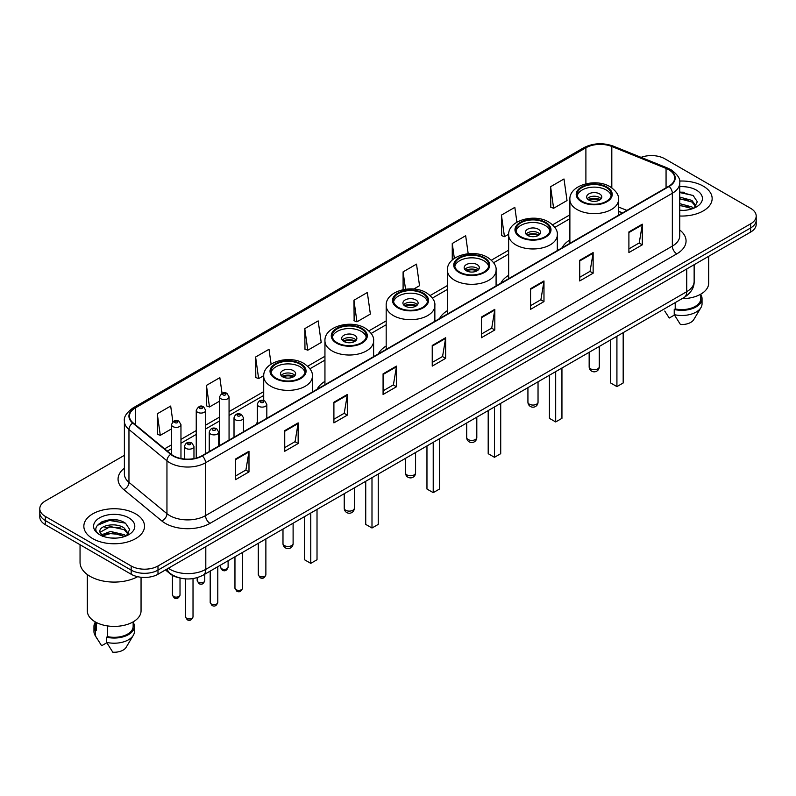 <?xml version="1.0" encoding="UTF-8"?>
<svg xmlns="http://www.w3.org/2000/svg" width="796" height="796" viewBox="0 0 796 796"><rect width="100%" height="100%" fill="white"/><g stroke="black" fill="none" stroke-linecap="round" stroke-linejoin="round"><path stroke-width="1.19" d="M257.337 422.268A33.502 19.343 0 0 0 255.864 424.636M324.947 381.354A33.502 19.343 0 0 0 317.097 389.284M386.179 346.001A33.502 19.343 0 0 0 378.329 353.931M447.412 310.649A33.502 19.343 0 0 0 439.561 318.579M508.644 275.297A33.502 19.343 0 0 0 500.793 283.227M569.876 239.944A33.502 19.343 0 0 0 562.026 247.874M622.412 213.01L618.552 211.447M179.219 577.816A18.965 10.945 180 0 1 170.175 573.817L165.459 569.926M116.713 519.987A25.283 14.597 0 0 0 101.918 521.738M684.341 192.264A25.283 14.597 0 0 0 679.744 192.244M124.385 455.332L45.352 500.963A18.965 10.945 0 0 0 39.8 508.704L39.8 516.962A18.965 10.945 0 0 0 45.352 524.703L131.171 574.244A18.965 10.945 0 0 0 157.986 574.244L750.648 232.074A18.965 10.945 0 0 0 756.2 224.333L756.2 220.203A18.965 10.945 0 0 1 750.648 227.945A18.965 10.945 0 0 0 756.2 220.203L756.2 216.074A18.965 10.945 0 0 0 750.648 208.333L664.829 158.792A18.965 10.945 0 0 0 641.088 157.349M39.8 508.704A18.965 10.945 0 0 0 45.352 516.445L131.171 565.986A18.965 10.945 0 0 0 157.986 565.986L157.986 570.115L750.648 227.945L157.986 570.115A18.965 10.945 0 0 1 131.171 570.115A18.965 10.945 0 0 0 157.986 570.115L157.986 574.244M45.352 516.445L45.352 520.574L131.171 570.115L45.352 520.574A18.965 10.945 0 0 1 39.8 512.833A18.965 10.945 0 0 0 45.352 520.574L45.352 524.703M703.266 186.145A30.338 17.512 0 0 0 679.605 181.06A30.338 17.512 0 0 1 703.266 186.145A30.338 17.512 0 0 1 712.151 198.532A30.338 17.512 0 0 0 703.266 186.145M135.638 513.858A30.338 17.512 0 0 0 102.575 510.067A30.338 17.512 0 0 0 83.849 526.246A30.338 17.512 0 0 0 92.734 538.633A30.338 17.512 0 0 0 125.798 542.434A30.338 17.512 0 0 0 144.524 526.246A30.338 17.512 0 0 0 135.638 513.858A30.338 17.512 0 0 0 102.575 510.067A30.338 17.512 0 0 0 83.849 526.246A30.338 17.512 0 0 0 92.734 538.633A30.338 17.512 0 0 0 125.798 542.434A30.338 17.512 0 0 0 144.524 526.246A30.338 17.512 0 0 0 135.638 513.858M668.759 169.727A20.228 11.681 180 0 1 674.69 177.986A20.228 11.681 180 0 1 668.759 186.244L201.965 455.75A20.228 11.681 180 0 1 171.09 454.188L133.101 422.865A20.228 11.681 180 0 1 129.45 416.169A20.228 11.681 180 0 1 135.37 407.91L585.896 147.797A20.228 11.681 180 0 1 611.806 146.484L666.063 168.424A20.228 11.681 180 0 1 668.759 169.727M669.118 169.528A20.736 11.97 0 0 0 666.351 168.185L612.094 146.245A20.736 11.97 0 0 0 585.548 147.588L135.012 407.701A20.736 11.97 0 0 0 132.693 423.034L170.682 454.357A20.736 11.97 0 0 0 202.323 455.959L669.118 186.453A20.736 11.97 0 0 0 669.118 169.528M235.576 459.003L235.576 479.65L248.989 471.909L248.989 451.262L235.576 459.003M235.576 475.978L245.904 470.018L248.929 451.949A5.055 2.915 -120 0 0 248.989 451.262M245.815 470.078L248.989 471.909M284.739 430.616L284.739 451.262L298.152 443.521L298.152 422.875L284.739 430.616M284.739 447.601L295.067 441.631L298.092 423.562A5.055 2.915 -120 0 0 298.152 422.875M294.978 441.69L298.152 443.521M333.902 402.229L333.902 422.875L347.315 415.134L347.315 394.488L333.902 402.229M333.902 419.213L344.23 413.253L347.265 395.174A5.055 2.915 -120 0 0 347.315 394.488M344.141 413.303L347.315 415.134M383.075 373.851L383.075 394.488L396.478 386.747L396.478 366.1L383.075 373.851M383.075 390.826L393.403 384.866L396.428 366.787A5.055 2.915 -120 0 0 396.478 366.1M393.304 384.916L396.478 386.747M628.9 231.925L628.9 252.561L642.302 244.82L642.302 224.183L628.9 231.925M628.9 248.899L639.228 242.939L642.253 224.87A5.055 2.915 -120 0 0 642.302 224.183M639.128 242.989L642.302 244.82M579.727 260.302L579.727 280.948L593.139 273.207L593.139 252.561L579.727 260.302M579.727 277.287L590.055 271.327L593.09 253.247A5.055 2.915 -120 0 0 593.139 252.561M589.965 271.376L593.139 273.207M530.564 288.689L530.564 309.336L543.976 301.594L543.976 280.948L530.564 288.689M530.564 305.674L540.892 299.714L543.917 281.635A5.055 2.915 -120 0 0 543.976 280.948M540.802 299.764L543.976 301.594M481.401 317.077L481.401 337.723L494.814 329.982L494.814 309.336L481.401 317.077M481.401 334.061L491.729 328.091L494.754 310.022A5.055 2.915 -120 0 0 494.814 309.336M491.639 328.151L494.814 329.982M432.238 345.464L432.238 366.11L445.641 358.359L445.641 337.723L432.238 345.464M432.238 362.439L442.566 356.479L445.591 338.409A5.055 2.915 -120 0 0 445.641 337.723M442.476 356.528L445.641 358.359M679.744 216.005A30.338 17.512 0 0 0 712.151 198.532A30.338 17.512 0 0 1 679.744 216.005M157.986 565.986L750.648 223.815A18.965 10.945 0 0 0 756.2 216.074M271.098 364.14L269.008 349.285L255.606 357.026L255.815 377.543M222.034 393.264L219.845 377.662L206.433 385.403L206.652 405.93M172.871 421.701L170.682 406.05L157.27 413.791L157.489 434.308M413.741 289.038L419.532 285.694L416.507 264.123L403.094 271.864L403.094 289.654M468.187 253.715L465.67 235.735L452.257 243.486L452.257 260.043M516.912 222.184L514.833 207.358L501.42 215.099L501.639 235.616M550.593 186.712L553.618 208.283L567.021 200.542L563.996 178.971L550.593 186.712L550.802 207.229M304.769 328.639L307.793 350.21L321.206 342.469L318.171 320.897L304.769 328.639L304.977 349.155M353.931 300.251L356.956 321.823L370.369 314.082L367.334 292.51L353.931 300.251L354.15 320.768M356.956 321.823L353.931 320.689M403.094 271.864L405.532 289.237M452.257 243.486L454.347 258.382M501.42 215.099L504.455 236.671L508.664 234.233M504.455 236.671L501.42 235.536M553.618 208.283L550.593 207.149M307.793 350.21L304.769 349.076M255.606 357.026L258.63 378.588L263.735 375.642M258.63 378.588L255.606 377.463M206.433 385.403L209.467 406.975L219.577 401.144M209.467 406.975L206.433 405.841M157.27 413.791L160.294 435.362L171.478 428.905M160.294 435.362L157.27 434.228M682.023 298.679A26.865 15.512 0 0 0 708.679 283.167L708.679 256.302M679.744 210.204L683.177 210.403M679.744 203.647L691.923 206.95L693.595 208.293M679.744 205.288L691.923 208.592M679.744 197.09L691.923 200.403L696.022 206.074M679.744 198.751L691.923 202.035L695.704 206.492M679.744 210.373A20.606 11.9 0 0 0 696.391 206.94A20.606 11.9 0 0 0 696.391 190.115A20.606 11.9 0 0 0 679.744 186.692M694.082 208.094L697.306 201.756L693.226 195.597L679.744 191.916M664.75 311.057L669.247 318.032L674.461 315.027M675.217 302.609L675.217 308.918A18.965 10.945 0 0 0 700.779 298.649L700.779 294.152M675.217 308.918L674.232 309.485L674.232 314.639L680.421 324.489A12.646 7.303 0 0 0 693.764 319.614L700.938 307.624A20.228 11.681 0 0 0 702.042 303.813L702.042 298.649A20.228 11.681 0 0 0 700.779 294.59M674.232 314.639A20.228 11.681 0 0 0 700.938 307.624M674.232 309.485A20.228 11.681 0 0 0 702.042 298.649M679.744 192.552L692.948 195.408M679.744 199.1L688.48 200.264M679.744 205.657L688.46 206.811M606.283 187.438A17.064 9.851 0 0 0 587.677 185.299A17.064 9.851 0 0 0 577.15 194.403A17.064 9.851 0 0 0 582.145 201.368A17.064 9.851 0 0 0 600.741 203.507A17.064 9.851 0 0 0 611.278 194.403A17.064 9.851 0 0 0 606.283 187.438M611.129 195.687A17.064 9.851 0 0 0 606.283 190.015A17.064 9.851 0 0 0 588.732 187.647A17.064 9.851 0 0 0 577.289 195.687M610.661 339.882L610.661 382.985L616.92 386.597L623.178 382.985L623.178 332.658M616.92 386.597L616.92 336.27M599.577 193.886A7.582 4.378 0 0 0 591.309 192.93A7.582 4.378 0 0 0 586.632 196.98A7.582 4.378 0 0 0 588.851 200.075A7.582 4.378 0 0 0 597.119 201.03A7.582 4.378 0 0 0 601.796 196.98A7.582 4.378 0 0 0 599.577 193.886M601.119 198.791A7.582 4.378 0 0 0 599.577 197.498A7.582 4.378 0 0 0 587.299 198.791M588.085 199.557A10.109 5.841 180 0 1 599.895 199.378L599.895 199.886M588.911 200.114A8.846 5.104 180 0 1 598.98 199.905L599.895 199.378M598.831 200.453L598.98 199.905M80.048 544.733L80.048 562.374A34.128 19.711 0 0 0 90.047 576.314A34.128 19.711 0 0 0 137.638 576.692M87.321 574.533L87.321 610.89A26.865 15.512 0 0 0 95.192 621.855A26.865 15.512 0 0 0 124.465 625.218A26.865 15.512 0 0 0 141.051 610.89L141.051 577.259M110.734 537.977L115.549 538.126M101.281 534.952L110.485 531.449L124.285 534.673L125.957 536.016M101.958 535.977L112.465 533.012L124.285 536.315M99.898 531.489L102.256 535.957M99.918 531.887C98.455 525.549 115.848 521.808 124.285 528.116L128.395 533.788M99.988 532.315L110.455 526.544L124.285 529.748L128.066 534.216M126.445 535.808L129.678 529.469L125.589 523.32C111.132 512.923 85.431 526.624 100.276 535.021L101.012 535.469M128.763 517.838A20.606 11.9 0 0 0 99.609 517.838A20.606 11.9 0 0 0 99.609 534.663A20.606 11.9 0 0 0 128.763 534.663A20.606 11.9 0 0 0 128.763 517.838M95.222 621.875L95.222 626.372A18.965 10.945 0 0 0 96.406 630.183L96.406 622.522M95.222 622.313A20.228 11.681 0 0 0 93.958 626.372L93.958 631.536A20.228 11.681 0 0 0 95.062 635.347A20.228 11.681 0 0 0 95.43 635.904L101.619 645.755L106.833 642.75M95.43 635.904L95.43 630.75L96.406 630.183M93.958 626.372A20.228 11.681 0 0 0 95.43 630.75M102.575 536.375L99.968 532.216M107.579 625.925L107.579 636.631A18.965 10.945 0 0 0 133.151 626.372L133.151 621.875M107.579 636.631L106.604 637.198L106.604 642.362L112.793 652.203A12.646 7.303 0 0 0 126.136 647.337L133.3 635.347A20.228 11.681 0 0 0 134.415 631.536L134.415 626.372A20.228 11.681 0 0 0 133.151 622.313M106.604 642.362A20.228 11.681 0 0 0 133.3 635.347M106.604 637.198A20.228 11.681 0 0 0 134.415 626.372M97.261 525.39L109.36 520.415L125.31 523.131M104.823 527.798L109.36 526.972L120.853 527.977M104.764 534.365L109.36 533.529L120.833 534.524M545.051 222.79A17.064 9.851 0 0 0 526.445 220.651A17.064 9.851 0 0 0 515.917 229.755A17.064 9.851 0 0 0 520.912 236.72A17.064 9.851 0 0 0 539.509 238.86A17.064 9.851 0 0 0 550.046 229.755A17.064 9.851 0 0 0 545.051 222.79M549.897 231.039A17.064 9.851 0 0 0 545.051 225.368A17.064 9.851 0 0 0 527.499 222.999A17.064 9.851 0 0 0 516.057 231.039M549.429 375.234L549.429 418.338L555.688 421.95L561.946 418.338L561.946 368.011M555.688 421.95L555.688 371.623M538.345 229.238A7.582 4.378 0 0 0 530.076 228.283A7.582 4.378 0 0 0 525.39 232.333A7.582 4.378 0 0 0 527.619 235.427A7.582 4.378 0 0 0 535.887 236.382A7.582 4.378 0 0 0 540.564 232.333A7.582 4.378 0 0 0 538.345 229.238M539.887 234.143A7.582 4.378 0 0 0 538.345 232.85A7.582 4.378 0 0 0 526.066 234.143M526.852 234.91A10.109 5.841 180 0 1 538.663 234.73L538.663 235.238M527.678 235.467A8.846 5.104 180 0 1 537.748 235.258L538.663 234.73M537.598 235.805L537.748 235.258M483.819 258.143A17.064 9.851 0 0 0 465.212 256.004A17.064 9.851 0 0 0 454.685 265.108A17.064 9.851 0 0 0 459.68 272.073A17.064 9.851 0 0 0 478.277 274.212A17.064 9.851 0 0 0 488.814 265.108A17.064 9.851 0 0 0 483.819 258.143M488.664 266.391A17.064 9.851 0 0 0 483.819 260.72A17.064 9.851 0 0 0 466.267 258.352A17.064 9.851 0 0 0 454.824 266.391M488.197 410.587L488.197 453.69L494.455 457.302L500.714 453.69L500.714 403.363M494.455 457.302L494.455 406.975M477.112 264.59A7.582 4.378 0 0 0 468.844 263.635A7.582 4.378 0 0 0 464.158 267.685A7.582 4.378 0 0 0 466.386 270.779A7.582 4.378 0 0 0 474.655 271.735A7.582 4.378 0 0 0 479.331 267.685A7.582 4.378 0 0 0 477.112 264.59M478.655 269.496A7.582 4.378 0 0 0 477.112 268.202A7.582 4.378 0 0 0 464.834 269.496M465.62 270.262A10.109 5.841 180 0 1 477.431 270.083L477.431 270.59M466.446 270.819A8.846 5.104 180 0 1 476.515 270.61L477.431 270.083M476.366 271.157L476.515 270.61M422.586 293.495A17.064 9.851 0 0 0 403.98 291.356A17.064 9.851 0 0 0 393.453 300.46A17.064 9.851 0 0 0 398.448 307.425A17.064 9.851 0 0 0 417.044 309.564A17.064 9.851 0 0 0 427.581 300.46A17.064 9.851 0 0 0 422.586 293.495M427.432 301.744A17.064 9.851 0 0 0 422.586 296.072A17.064 9.851 0 0 0 405.035 293.704A17.064 9.851 0 0 0 393.592 301.744M426.964 445.939L426.964 489.043L433.223 492.654L439.482 489.043L439.482 438.715M433.223 492.654L433.223 442.327M415.88 299.943A7.582 4.378 0 0 0 407.612 298.988A7.582 4.378 0 0 0 402.925 303.037A7.582 4.378 0 0 0 405.154 306.132A7.582 4.378 0 0 0 413.413 307.087A7.582 4.378 0 0 0 418.099 303.037A7.582 4.378 0 0 0 415.88 299.943M417.422 304.848A7.582 4.378 0 0 0 415.88 303.555A7.582 4.378 0 0 0 403.602 304.848M404.388 305.614A10.109 5.841 180 0 1 416.199 305.435L416.199 305.943M405.214 306.171A8.846 5.104 180 0 1 415.283 305.962L416.199 305.435M415.134 306.51L415.283 305.962M361.354 328.848A17.064 9.851 0 0 0 342.748 326.708A17.064 9.851 0 0 0 332.221 335.812A17.064 9.851 0 0 0 337.215 342.777A17.064 9.851 0 0 0 355.812 344.917A17.064 9.851 0 0 0 366.349 335.812A17.064 9.851 0 0 0 361.354 328.848M366.2 337.096A17.064 9.851 0 0 0 361.354 331.425A17.064 9.851 0 0 0 343.802 329.056A17.064 9.851 0 0 0 332.36 337.096M365.732 481.291L365.732 524.395L371.991 528.007L378.249 524.395L378.249 474.068M371.991 528.007L371.991 477.68M354.648 335.295A7.582 4.378 0 0 0 346.379 334.34A7.582 4.378 0 0 0 341.693 338.39A7.582 4.378 0 0 0 343.922 341.484A7.582 4.378 0 0 0 352.18 342.439A7.582 4.378 0 0 0 356.867 338.39A7.582 4.378 0 0 0 354.648 335.295M356.19 340.2A7.582 4.378 0 0 0 354.648 338.907A7.582 4.378 0 0 0 342.37 340.2M343.156 340.967A10.109 5.841 180 0 1 354.966 340.788L354.966 341.295M343.981 341.524A8.846 5.104 180 0 1 354.051 341.315L354.966 340.788M353.902 341.862L354.051 341.315M300.122 364.19A17.064 9.851 0 0 0 281.515 362.061A17.064 9.851 0 0 0 270.978 371.165A17.064 9.851 0 0 0 275.983 378.13A17.064 9.851 0 0 0 294.58 380.269A17.064 9.851 0 0 0 305.117 371.165A17.064 9.851 0 0 0 300.122 364.19M304.967 372.448A17.064 9.851 0 0 0 300.122 366.777A17.064 9.851 0 0 0 282.57 364.409A17.064 9.851 0 0 0 271.128 372.448M304.5 516.644L304.5 559.747L310.758 563.359L317.017 559.747L317.017 509.42M310.758 563.359L310.758 513.032M293.416 370.647A7.582 4.378 0 0 0 285.147 369.692A7.582 4.378 0 0 0 280.461 373.742A7.582 4.378 0 0 0 282.689 376.836A7.582 4.378 0 0 0 290.948 377.792A7.582 4.378 0 0 0 295.634 373.742A7.582 4.378 0 0 0 293.416 370.647M294.958 375.553A7.582 4.378 0 0 0 293.416 374.259A7.582 4.378 0 0 0 281.137 375.553M281.923 376.319A10.109 5.841 180 0 1 293.734 376.14L293.734 376.647M282.749 376.876A8.846 5.104 180 0 1 292.819 376.667L293.734 376.14M292.669 377.214L292.819 376.667M168.354 568.254A25.283 14.597 0 0 0 170.055 569.339A25.283 14.597 0 0 0 205.806 569.339L686.729 291.684A25.283 14.597 0 0 0 694.142 281.366C694.321 287.635 690.978 293.008 684.112 297.475L203.189 575.13A12.646 7.303 60 0 0 205.806 569.339L205.806 546.633M686.729 268.978L686.729 291.684A12.646 7.303 60 0 1 684.112 297.475M167.329 568.851A12.646 8.457 129.5 0 0 169.538 572.961L165.697 569.797M750.648 232.074L750.648 223.815M131.171 574.244L131.171 565.986M679.744 230.004A31.601 18.248 180 0 1 676.809 253.854L210.015 523.36A6.318 3.652 60 0 1 205.537 515.619L672.341 246.113A25.283 14.597 0 0 0 679.744 235.795L679.744 182.941A25.283 14.597 180 0 1 672.341 193.269A6.318 3.652 -120 0 0 669.118 186.453M210.015 523.36A31.601 18.248 180 0 1 165.319 523.36A31.601 18.248 180 0 1 161.777 520.922L123.778 489.6A31.601 18.248 180 0 1 124.385 468.177M169.787 515.619A25.283 14.597 0 0 0 205.537 515.619L205.537 462.765A25.283 14.597 180 0 1 166.951 460.814L128.962 429.492A25.283 14.597 180 0 1 124.385 421.124L124.385 473.968A25.283 14.597 0 0 0 128.962 482.346L166.951 513.669A25.283 14.597 0 0 0 169.787 515.619M679.744 182.941C680.59 178.991 677.685 174.593 671.028 169.727L667.705 168.115A6.318 2.965 112 0 0 666.351 168.185M667.705 168.115L613.447 146.175C602.98 142.474 593.04 143.011 583.637 147.797A6.318 3.652 60 0 1 585.548 147.588M135.012 407.701A6.318 3.652 -120 0 0 133.101 407.9C126.544 412.626 123.639 417.024 124.385 421.124M132.693 423.034A6.318 4.229 129.5 0 0 128.962 429.492L128.962 482.346A6.318 4.229 -50.5 0 1 123.778 489.6M613.447 146.175A6.318 2.965 112 0 0 612.094 146.245M170.682 454.357A6.318 4.229 129.5 0 0 166.951 460.814L166.951 513.669A6.318 4.229 -50.5 0 1 161.777 520.922M202.323 455.959A6.318 3.652 60 0 1 205.537 462.765L672.341 193.269L672.341 246.113A6.318 3.652 60 0 0 676.809 253.854M135.37 407.91L135.37 424.736M666.063 168.424L666.063 187.806M611.806 146.484L611.806 187.816M626.92 210.403L618.552 207.02M585.896 147.797L585.896 183.796M569.876 214.85L552.613 224.82M508.644 250.203L491.381 260.173M447.412 285.555L430.148 295.525M386.179 320.907L368.916 330.877M324.947 356.26L307.684 366.23M263.715 391.612L229.059 411.622M219.577 417.094L205.726 425.094M196.244 430.566L180.961 439.392M171.478 444.865L164.603 448.835M432.238 346.111L445.591 338.409M481.401 317.733L494.754 310.022M530.564 289.346L543.917 281.635M579.727 260.959L593.09 253.247M628.9 232.571L642.253 224.87M383.075 374.498L396.428 366.787M333.902 402.885L347.265 395.174M284.739 431.273L298.092 423.562M235.576 459.66L248.929 451.949M581.478 201.756A18.019 10.398 0 0 0 606.95 201.756A18.019 10.398 0 0 0 606.95 187.05A18.019 10.398 0 0 0 581.478 187.05A18.019 10.398 0 0 0 581.478 201.756M618.552 215.238L618.552 199.557A24.338 14.049 180 0 1 603.527 212.542A24.338 14.049 180 0 1 577 209.497A24.338 14.049 180 0 1 569.876 199.557L569.876 243.337M590.632 368.846A5.055 2.915 180 0 1 589.159 366.777A5.055 5.055 0 0 0 596.741 371.155A5.055 5.055 0 0 0 599.269 366.777A5.055 2.915 180 0 1 597.786 368.846A5.055 2.915 180 0 1 590.632 368.846M520.246 237.109A18.019 10.398 0 0 0 545.718 237.109A18.019 10.398 0 0 0 545.718 222.402A18.019 10.398 0 0 0 520.246 222.402A18.019 10.398 0 0 0 520.246 237.109M557.319 250.591L557.319 234.91A24.338 14.049 180 0 1 542.295 247.894A24.338 14.049 180 0 1 515.768 244.85A24.338 14.049 180 0 1 508.644 234.91L508.644 278.69M529.4 404.199A5.055 2.915 180 0 1 527.927 402.129A5.055 5.055 0 0 0 535.509 406.507A5.055 5.055 0 0 0 538.036 402.129A5.055 2.915 180 0 1 536.554 404.199A5.055 2.915 180 0 1 529.4 404.199M459.013 272.461A18.019 10.398 0 0 0 484.485 272.461A18.019 10.398 0 0 0 484.485 257.755A18.019 10.398 0 0 0 459.013 257.755A18.019 10.398 0 0 0 459.013 272.461M496.087 285.943L496.087 270.262A24.338 14.049 180 0 1 481.063 283.247A24.338 14.049 180 0 1 454.536 280.202A24.338 14.049 180 0 1 447.412 270.262L447.412 314.042M468.167 439.551A5.055 2.915 180 0 1 466.695 437.482A5.055 5.055 0 0 0 474.277 441.86A5.055 5.055 0 0 0 476.804 437.482A5.055 2.915 180 0 1 475.321 439.551A5.055 2.915 180 0 1 468.167 439.551M397.781 307.813A18.019 10.398 0 0 0 423.253 307.813A18.019 10.398 0 0 0 423.253 293.107A18.019 10.398 0 0 0 397.781 293.107A18.019 10.398 0 0 0 397.781 307.813M434.855 321.295L434.855 305.614A24.338 14.049 180 0 1 419.83 318.599A24.338 14.049 180 0 1 393.304 315.554A24.338 14.049 180 0 1 386.179 305.614L386.179 349.394M406.935 474.904A5.055 2.915 180 0 1 405.462 472.834A5.055 5.055 0 0 0 413.044 477.212A5.055 5.055 0 0 0 415.572 472.834A5.055 2.915 180 0 1 414.089 474.904A5.055 2.915 180 0 1 406.935 474.904M336.549 343.166A18.019 10.398 0 0 0 362.021 343.166A18.019 10.398 0 0 0 362.021 328.459A18.019 10.398 0 0 0 336.549 328.459A18.019 10.398 0 0 0 336.549 343.166M373.613 356.648L373.613 340.967A24.338 14.049 180 0 1 358.598 353.951A24.338 14.049 180 0 1 332.071 350.907A24.338 14.049 180 0 1 324.947 340.967L324.947 384.747M345.703 510.256A5.055 2.915 180 0 1 344.23 508.186A5.055 5.055 0 0 0 351.812 512.564A5.055 5.055 0 0 0 354.339 508.186A5.055 2.915 180 0 1 352.857 510.256A5.055 2.915 180 0 1 345.703 510.256M275.307 378.518A18.019 10.398 0 0 0 300.788 378.518A18.019 10.398 0 0 0 300.788 363.812A18.019 10.398 0 0 0 275.307 363.812A18.019 10.398 0 0 0 275.307 378.518M312.38 392L312.38 376.319A24.338 14.049 180 0 1 297.366 389.304A24.338 14.049 180 0 1 270.839 386.259A24.338 14.049 180 0 1 263.715 376.319L263.715 400.537M284.47 545.608A5.055 2.915 180 0 1 282.988 543.539A5.055 5.055 0 0 0 290.58 547.917A5.055 5.055 0 0 0 293.107 543.539A5.055 2.915 180 0 1 291.625 545.608A5.055 2.915 180 0 1 284.47 545.608M265.874 574.682C264.63 578.095 262.69 579.09 260.053 577.677L258.292 574.682A3.791 2.189 0 0 0 259.397 576.234A3.791 2.189 0 0 0 263.536 576.712A3.791 2.189 0 0 0 265.874 574.682L265.874 538.942M258.73 406.308A4.736 2.736 180 0 1 257.337 404.368C258.551 400.488 261.028 399.353 264.779 400.995L266.819 404.368A4.736 2.736 180 0 1 263.894 406.905A4.736 2.736 180 0 1 258.73 406.308M263.197 401.144A1.582 0.915 0 0 0 260.969 401.144A1.582 0.915 0 0 0 260.969 402.438A1.582 0.915 0 0 0 263.197 402.438A1.582 0.915 0 0 0 263.197 401.144M242.541 588.154C241.297 591.567 239.357 592.562 236.72 591.149L234.959 588.154A3.791 2.189 0 0 0 236.074 589.707A3.791 2.189 0 0 0 240.203 590.174A3.791 2.189 0 0 0 242.541 588.154L242.541 552.414M235.397 419.781A4.736 2.736 180 0 1 234.014 417.84C235.218 413.95 237.706 412.825 241.447 414.457L243.486 417.84A4.736 2.736 180 0 1 240.561 420.368A4.736 2.736 180 0 1 235.397 419.781M239.865 414.616A1.582 0.915 0 0 0 237.636 414.616A1.582 0.915 0 0 0 237.636 415.91A1.582 0.915 0 0 0 239.865 415.91A1.582 0.915 0 0 0 239.865 414.616M217.786 602.453C216.532 605.865 214.592 606.86 211.965 605.448L210.194 602.453A3.791 2.189 0 0 0 211.308 603.995A3.791 2.189 0 0 0 215.437 604.472A3.791 2.189 0 0 0 217.786 602.453L217.786 566.702M210.641 434.079A4.736 2.736 180 0 1 209.249 432.138C210.462 428.248 212.94 427.124 216.691 428.755L218.731 432.138A4.736 2.736 180 0 1 215.806 434.666A4.736 2.736 180 0 1 210.641 434.079M215.109 428.915A1.582 0.915 0 0 0 212.87 428.915A1.582 0.915 0 0 0 212.87 430.198A1.582 0.915 0 0 0 215.109 430.198A1.582 0.915 0 0 0 215.109 428.915M193.02 616.751C191.776 620.154 189.836 621.159 187.199 619.746L185.438 616.751A3.791 2.189 0 0 0 186.543 618.293A3.791 2.189 0 0 0 190.682 618.771A3.791 2.189 0 0 0 193.02 616.751L193.02 578.583M185.876 448.367A4.736 2.736 180 0 1 184.483 446.437C185.697 442.546 188.174 441.422 191.926 443.054L193.965 446.437A4.736 2.736 180 0 1 191.04 448.964A4.736 2.736 180 0 1 185.876 448.367M190.344 443.213A1.582 0.915 0 0 0 188.115 443.213A1.582 0.915 0 0 0 188.115 444.496A1.582 0.915 0 0 0 190.344 444.496A1.582 0.915 0 0 0 190.344 443.213M221.636 568.722A3.791 2.189 0 0 0 225.766 569.2A3.791 2.189 0 0 0 228.104 567.18C226.86 570.583 224.92 571.588 222.283 570.175L220.522 567.18A3.791 2.189 0 0 0 221.636 568.722M229.059 440.108L229.059 396.866A4.736 2.736 180 0 1 226.124 399.393A4.736 2.736 180 0 1 220.96 398.796A4.736 2.736 180 0 1 219.577 396.866L219.577 445.581M223.198 394.925A1.582 0.915 0 0 0 225.427 394.925A1.582 0.915 0 0 0 225.427 393.642A1.582 0.915 0 0 0 223.198 393.642A1.582 0.915 0 0 0 223.198 394.925M198.304 582.194A3.791 2.189 0 0 0 202.433 582.672A3.791 2.189 0 0 0 204.771 580.642C203.527 584.055 201.587 585.06 198.96 583.637L197.189 580.642A3.791 2.189 0 0 0 198.304 582.194M205.726 453.581L205.726 410.338A4.736 2.736 180 0 1 202.801 412.865A4.736 2.736 180 0 1 197.627 412.268A4.736 2.736 180 0 1 196.244 410.338L196.244 458.068M199.866 408.398A1.582 0.915 0 0 0 202.104 408.398A1.582 0.915 0 0 0 202.104 407.104A1.582 0.915 0 0 0 199.866 407.104A1.582 0.915 0 0 0 199.866 408.398M173.538 596.493A3.791 2.189 0 0 0 177.677 596.96A3.791 2.189 0 0 0 180.015 594.94C178.762 598.353 176.821 599.348 174.195 597.935L172.434 594.94A3.791 2.189 0 0 0 173.538 596.493M180.961 458.506L180.961 424.626A4.736 2.736 180 0 1 178.035 427.154A4.736 2.736 180 0 1 172.871 426.566A4.736 2.736 180 0 1 171.478 424.626L171.478 454.496M175.1 422.696A1.582 0.915 0 0 0 177.339 422.696A1.582 0.915 0 0 0 177.339 421.402A1.582 0.915 0 0 0 175.1 421.402A1.582 0.915 0 0 0 175.1 422.696M203.189 575.13C193.02 580.244 182.841 580.244 172.672 575.13L169.538 572.961M694.142 281.366L694.142 264.7M583.637 147.797L133.101 407.9M569.876 218.701L554.852 227.377M508.644 254.053L493.62 262.73M447.412 289.406L432.387 298.082M386.179 324.758L371.155 333.434M324.947 360.11L309.923 368.787M263.715 395.463L229.059 415.472M219.577 420.945L205.726 428.945M196.244 434.417L180.961 443.233M171.478 448.715L167.349 451.103M622.591 212.9L618.552 211.268M618.552 199.557C619.079 195.279 616.273 191 610.114 186.732C595.766 177.856 569.031 184.98 569.876 199.557M599.269 346.459L599.269 366.777M589.159 352.3L589.159 366.777M97.122 638.78L95.062 635.347M557.319 234.91C557.847 230.631 555.041 226.353 548.882 222.084C534.534 213.209 507.798 220.333 508.644 234.91M538.036 381.811L538.036 402.129M527.927 387.652L527.927 402.129M496.087 270.262C496.614 265.983 493.809 261.705 487.65 257.436C473.302 248.561 446.566 255.685 447.412 270.262M476.804 417.164L476.804 437.482M466.695 423.004L466.695 437.482M434.855 305.614C435.382 301.336 432.576 297.057 426.417 292.789C412.069 283.913 385.334 291.038 386.179 305.614M415.572 452.516L415.572 472.834M405.462 458.357L405.462 472.834M373.613 340.967C374.15 336.688 371.344 332.41 365.185 328.141C350.837 319.266 324.101 326.39 324.947 340.967M354.339 487.868L354.339 508.186M344.23 493.709L344.23 508.186M312.38 376.319C312.918 372.04 310.102 367.762 303.953 363.493C289.605 354.618 262.869 361.742 263.715 376.319M293.107 523.221L293.107 543.539M282.988 529.061L282.988 543.539M258.292 574.682L258.292 543.32M257.337 423.78L257.337 404.368M266.819 418.308L266.819 404.368M234.959 588.154L234.959 556.792M234.014 437.253L234.014 417.84M243.486 431.78L243.486 417.84M210.194 602.453L210.194 571.09M209.249 451.541L209.249 432.138M218.731 446.068L218.731 432.138M185.438 616.751L185.438 578.871M184.483 459.023L184.483 446.437M193.965 458.586L193.965 446.437M228.104 567.18L228.104 560.742M229.059 396.866L227.009 393.483C224.263 391.493 221.786 392.627 219.577 396.866M220.522 567.18L220.522 565.12M204.771 580.642L204.771 574.215M205.726 410.338L203.676 406.955C200.93 404.965 198.453 406.089 196.244 410.338M197.189 580.642L197.189 577.667M180.015 594.94L180.015 578.025M180.961 424.626L178.921 421.243C176.165 419.263 173.687 420.387 171.478 424.626M172.434 594.94L172.434 575.349"/></g></svg>
